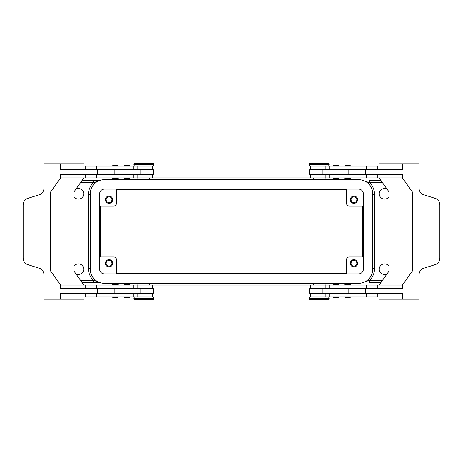 <?xml version="1.0" encoding="UTF-8"?>
<svg xmlns="http://www.w3.org/2000/svg" width="463" height="463" viewBox="0 0 463 463"><rect width="100%" height="100%" fill="white"/><g stroke="black" fill="none" stroke-linecap="round" stroke-linejoin="round"><path stroke-width="0.69" d="M135.208 299.775L152.391 299.775L135.208 299.775A1.412 1.412 0 0 1 133.795 298.363A1.412 1.412 0 0 1 135.208 296.951L152.391 296.951L135.208 296.951M152.391 299.775A1.412 1.412 0 0 0 153.809 298.363A1.412 1.412 0 0 0 152.391 296.951M327.792 296.951L310.609 296.951L327.792 296.951A1.412 1.412 0 0 1 329.205 298.363A1.412 1.412 0 0 1 327.792 299.775L310.609 299.775L327.792 299.775M310.609 296.951A1.412 1.412 0 0 0 309.191 298.363A1.412 1.412 0 0 0 310.609 299.775M327.792 163.225L310.609 163.225L327.792 163.225A1.412 1.412 0 0 1 329.205 164.637A1.412 1.412 0 0 1 327.792 166.049L325.084 166.165M310.609 163.225A1.412 1.412 0 0 0 309.191 164.637A1.412 1.412 0 0 0 310.609 166.049L327.792 166.049M135.208 166.049L152.391 166.049L135.208 166.049A1.412 1.412 0 0 1 133.795 164.637A1.412 1.412 0 0 1 135.208 163.225L152.391 163.225L135.208 163.225M152.391 166.049A1.412 1.412 0 0 0 153.809 164.637A1.412 1.412 0 0 0 152.391 163.225M112.862 297.304L117.805 297.304L112.862 297.304A0.469 0.469 0 0 1 112.393 296.835M117.805 297.304A0.469 0.469 0 0 0 118.279 296.835M112.393 285.063A0.469 0.469 0 0 1 112.862 284.589L117.805 284.589L112.862 284.589M118.279 285.063A0.469 0.469 0 0 0 117.805 284.589M129.628 284.566A0.469 0.469 0 0 1 130.097 285.04L124.211 285.04A0.469 0.469 0 0 1 124.68 284.566L129.628 284.566L124.68 284.566M152.628 288.594L152.628 285.063L83.872 285.063L83.867 288.594M152.628 293.305L152.628 296.835L85.736 296.835L85.736 293.305M124.796 177.937L124.211 177.96A0.469 0.469 0 0 0 124.68 178.434L129.628 178.434A0.469 0.469 0 0 0 130.097 177.96L124.211 177.96M325.084 285.063L325.084 283.298M313.312 285.063L313.312 283.298M153.201 288.594L60.56 288.594L60.56 285.063L50.577 270.936L50.577 192.064L60.56 177.937L60.56 174.406L96.767 174.406L96.767 177.937L85.736 177.937L85.736 174.406M338.789 166.142L332.903 166.142L338.789 166.142A0.469 0.469 0 0 0 338.32 165.673L333.372 165.673A0.469 0.469 0 0 0 332.903 166.142M338.32 178.434L333.372 178.434L338.32 178.434A0.469 0.469 0 0 0 338.789 177.96L338.204 177.937M333.707 177.96L332.903 177.96A0.469 0.469 0 0 0 333.372 178.434M338.204 166.165L333.707 166.142L337.99 166.148M80.539 182.648L93.416 182.648L93.416 180.292L82.206 180.292M82.206 282.708L93.416 282.708L93.416 280.352L80.539 280.352M369.584 180.292L380.794 180.292L369.584 180.292L369.584 182.648L382.461 182.648M382.461 280.352L369.584 280.352L369.584 282.708L380.794 282.708L369.584 282.708M111.971 263.285A2.894 2.894 0 0 0 109.071 260.385A2.894 2.894 0 0 0 106.177 263.285A2.894 2.894 0 0 0 109.071 266.179A2.894 2.894 0 0 0 111.971 263.285M351.029 199.715A2.894 2.894 0 0 0 353.929 202.615A2.894 2.894 0 0 0 356.823 199.715A2.894 2.894 0 0 0 353.929 196.821A2.894 2.894 0 0 0 351.029 199.715M111.971 199.715A2.894 2.894 0 0 0 109.071 196.821A2.894 2.894 0 0 0 106.177 199.715A2.894 2.894 0 0 0 109.071 202.615A2.894 2.894 0 0 0 111.971 199.715M351.029 263.285A2.894 2.894 0 0 0 353.929 266.179A2.894 2.894 0 0 0 356.823 263.285A2.894 2.894 0 0 0 353.929 260.385A2.894 2.894 0 0 0 351.029 263.285M310.372 169.695L310.372 166.165L377.264 166.165L377.264 169.695M310.372 174.406L310.372 177.937L379.128 177.937L379.133 174.406M350.138 178.411L345.195 178.411L350.138 178.411A0.469 0.469 0 0 0 350.607 177.937M344.721 177.937A0.469 0.469 0 0 0 345.195 178.411M350.138 165.696L345.195 165.696L350.138 165.696A0.469 0.469 0 0 1 350.607 166.165M345.195 165.696A0.469 0.469 0 0 0 344.721 166.165M338.32 284.566L333.372 284.566L338.32 284.566A0.469 0.469 0 0 1 338.789 285.04L332.903 285.04L338.789 285.04M333.372 284.566A0.469 0.469 0 0 0 332.903 285.04M419.084 189.06A7.095 5.88 90 0 0 423.408 194.645L435.48 198.477A7.072 5.863 -90 0 1 439.85 205.317L439.85 257.683A7.072 5.863 90 0 1 435.48 264.523L423.408 268.355A7.078 5.869 90 0 0 419.084 273.928M379.133 293.305L379.128 299.191L419.084 299.191L419.084 275.178A7.061 4.995 -90 0 1 419.084 274.953L419.084 188.047A7.061 4.995 90 0 1 419.084 187.822L419.084 163.809L402.44 163.809L402.44 169.695L309.799 169.695M140.104 288.594L140.104 293.305L60.56 293.305L60.56 299.191L43.916 299.191L43.916 275.178A7.061 4.995 -90 0 0 43.916 274.953L43.916 188.047A7.061 4.995 90 0 0 43.916 187.822L43.916 163.809L60.56 163.809L60.56 169.695L153.218 169.695L153.218 174.406L96.767 174.406M149.688 177.937L149.688 179.702M137.916 177.937L137.916 179.702M124.796 296.835L129.293 296.858L125.01 296.852M124.211 296.858L130.097 296.858L124.211 296.858A0.469 0.469 0 0 0 124.68 297.327L129.628 297.327A0.469 0.469 0 0 0 130.097 296.858M43.916 189.072A7.078 5.869 -90 0 1 39.592 194.645L27.52 198.477A7.072 5.863 -90 0 0 23.15 205.317L23.15 257.683A7.072 5.863 90 0 0 27.52 264.523L39.592 268.355A7.095 5.88 -90 0 1 43.916 273.94M140.104 293.305L153.201 293.305M129.293 177.96L130.097 177.96M345.195 297.304L350.138 297.304L345.195 297.304A0.469 0.469 0 0 1 344.721 296.835M350.138 284.589L345.195 284.589L350.138 284.589A0.469 0.469 0 0 1 350.607 285.063M127.313 166.165L129.119 166.165M50.577 270.936L73.883 270.936L73.883 192.064L83.872 177.937L60.56 177.937M85.736 177.937L83.872 177.937L83.867 174.406M97.38 174.406L97.38 169.695M97.38 288.594L97.38 293.305M73.883 192.064L50.577 192.064M83.867 169.695L83.872 163.809L60.56 163.809M73.883 270.936L83.872 285.063L60.56 285.063M83.872 293.305L83.872 299.191L60.56 299.191M149.688 283.298L149.688 285.063M137.916 283.298L137.916 285.063M114.205 288.594L114.205 293.305M130.097 166.142L124.211 166.142L130.097 166.142A0.469 0.469 0 0 0 129.628 165.673L124.68 165.673L129.628 165.673M129.628 297.327L124.68 297.327M130.097 285.04L124.211 285.04M129.293 285.04L124.796 285.063M412.423 270.936L389.117 270.936L389.117 192.064L379.128 177.937L402.44 177.937L412.423 192.064L412.423 270.936L402.44 285.063L402.44 288.594L366.233 288.594L366.233 285.063L377.264 285.063L377.264 288.594M309.799 174.406L402.44 174.406L402.44 177.937M112.393 166.165A0.469 0.469 0 0 1 112.862 165.696L117.805 165.696L112.862 165.696M118.279 166.165A0.469 0.469 0 0 0 117.805 165.696M112.862 178.411L117.805 178.411L112.862 178.411A0.469 0.469 0 0 1 112.393 177.937M117.805 178.411A0.469 0.469 0 0 0 118.279 177.937M152.628 174.406L152.628 177.937L96.767 177.937M152.628 169.695L152.628 166.165L85.742 166.165L85.736 169.695M389.117 196.486A5.296 5.296 0 0 1 379.238 193.829A5.296 5.296 0 0 1 387.085 189.188M149.688 166.049L137.916 166.049L149.688 166.049M310.372 293.305L310.372 296.835L366.233 296.835L366.233 293.305L309.782 293.305L309.782 288.594L366.233 288.594M345.195 284.589A0.469 0.469 0 0 0 344.721 285.063M124.211 166.142A0.469 0.469 0 0 1 124.68 165.673M350.607 296.835A0.469 0.469 0 0 1 350.138 297.304M402.44 299.191L402.44 293.305L366.233 293.305M365.62 174.406L365.62 169.695M365.62 288.594L365.62 293.305M389.117 270.936L379.128 285.063L402.44 285.063M377.264 285.063L379.128 285.063L379.133 288.594M389.117 192.064L412.423 192.064M379.128 169.695L379.128 163.809L402.44 163.809M335.687 296.835L333.881 296.835M338.789 296.858L332.903 296.858L338.789 296.858A0.469 0.469 0 0 1 338.32 297.327L333.372 297.327L338.32 297.327M332.903 296.858A0.469 0.469 0 0 0 333.372 297.327M333.707 285.04L338.204 285.063M366.233 296.835L377.258 296.835L377.264 293.305M114.205 169.695L114.205 174.406M140.104 169.695L140.104 174.406M313.312 166.165L325.084 166.049M325.084 179.702L325.084 177.937M313.312 179.702L313.312 177.937M313.312 166.049L310.609 166.049M348.795 293.305L348.795 288.594M322.896 293.305L322.896 288.594M350.277 263.285A3.652 3.652 0 0 1 353.929 259.633A3.652 3.652 0 0 1 357.575 263.285A3.652 3.652 0 0 1 353.929 266.931A3.652 3.652 0 0 1 350.277 263.285M112.723 199.715A3.652 3.652 0 0 1 109.071 203.367A3.652 3.652 0 0 1 105.425 199.715A3.652 3.652 0 0 1 109.071 196.069A3.652 3.652 0 0 1 112.723 199.715M357.575 199.715A3.652 3.652 0 0 1 353.929 203.367A3.652 3.652 0 0 1 350.277 199.715A3.652 3.652 0 0 1 353.929 196.069A3.652 3.652 0 0 1 357.575 199.715M310.372 288.594L310.372 285.063L366.233 285.063M112.723 263.285A3.652 3.652 0 0 1 109.071 266.931A3.652 3.652 0 0 1 105.425 263.285A3.652 3.652 0 0 1 109.071 259.633A3.652 3.652 0 0 1 112.723 263.285M325.084 296.951L313.312 296.951L325.084 296.835M346.278 273.876L346.278 260.339A3.53 3.53 0 0 1 349.808 256.809L363.345 256.809M116.722 273.876L116.722 260.339A3.53 3.53 0 0 0 113.192 256.809L99.655 256.809M346.278 189.124L346.278 202.661A3.53 3.53 0 0 0 349.808 206.191L363.345 206.191M116.722 189.124L116.722 202.661A3.53 3.53 0 0 1 113.192 206.191L99.655 206.191M93.416 282.708L100.326 282.708L93.416 282.708M358.634 189.124A4.711 4.711 0 0 1 363.345 193.829L363.345 269.171A4.711 4.711 0 0 1 358.634 273.876L104.366 273.876A4.711 4.711 0 0 1 99.655 269.171L99.655 193.829A4.711 4.711 0 0 1 104.366 189.124L358.634 189.124M358.634 179.702A14.127 14.127 0 0 1 372.761 193.829L372.761 269.171A14.127 14.127 0 0 1 358.634 283.298L104.366 283.298A14.127 14.127 0 0 1 90.239 269.171L90.239 193.829A14.127 14.127 0 0 1 104.366 179.702L358.634 179.702M372.761 268.581L374.526 268.581A16.483 16.483 0 0 1 369.584 280.352L365.104 281.73M365.104 181.27L369.584 182.648A16.483 16.483 0 0 1 374.526 194.419L372.761 194.419M97.896 281.73L93.416 280.352A16.483 16.483 0 0 1 88.474 268.581L90.239 268.581M88.474 268.581L88.474 194.419A16.483 16.483 0 0 1 93.416 182.648L97.896 181.27M100.326 180.292L93.416 180.292L100.326 180.292M73.883 266.514A5.296 5.296 0 0 1 83.762 269.171A5.296 5.296 0 0 1 75.915 273.812M83.762 193.829A5.296 5.296 0 0 1 73.883 196.486A5.296 5.296 0 0 0 83.762 193.829A5.296 5.296 0 0 0 75.915 189.188M387.085 273.812A5.296 5.296 0 0 1 379.238 269.171A5.296 5.296 0 0 1 389.117 266.514M150.041 177.937L312.959 177.937M312.959 285.063L150.041 285.063M116.722 189.708L346.278 189.708M362.755 206.191L362.755 256.809M346.278 273.292L116.722 273.292M100.245 256.809L100.245 206.191M332.903 177.96L338.789 177.96M333.372 165.673L338.32 165.673M322.896 174.406L322.896 169.695M348.795 174.406L348.795 169.695M124.68 178.434L129.628 178.434M153.809 298.363L133.795 298.363L153.809 298.363M309.191 298.363L329.205 298.363L309.191 298.363M329.205 164.637L309.191 164.637L329.205 164.637M153.809 164.637L133.795 164.637L153.809 164.637M133.147 288.594L133.147 285.063M133.147 296.835L133.147 293.305M374.526 268.581L374.526 194.419M88.474 194.419L90.239 194.419M329.853 166.165L329.853 169.695M329.853 174.406L329.853 177.937M96.767 296.835L96.767 293.305M96.767 288.594L96.767 285.063M143.97 288.594L143.97 293.305M143.97 174.406L143.97 169.695M133.147 174.406L133.147 177.937M133.147 166.165L133.147 169.695M96.767 166.165L96.767 169.695M319.03 174.406L319.03 169.695M366.233 174.406L366.233 177.937M366.233 166.165L366.233 169.695M329.853 288.594L329.853 285.063M329.853 296.835L329.853 293.305M319.03 288.594L319.03 293.305M137.158 288.594L137.158 285.063M137.158 296.835L137.158 293.305M325.842 166.165L325.842 169.695M325.842 174.406L325.842 177.937M85.736 285.063L85.736 288.594M137.158 169.695L137.158 166.165M137.158 177.937L137.158 174.406M309.782 169.695L309.782 174.406M377.264 177.937L377.264 174.406M325.842 285.063L325.842 288.594M153.218 293.305L153.218 288.594M325.842 293.305L325.842 296.835"/></g></svg>

